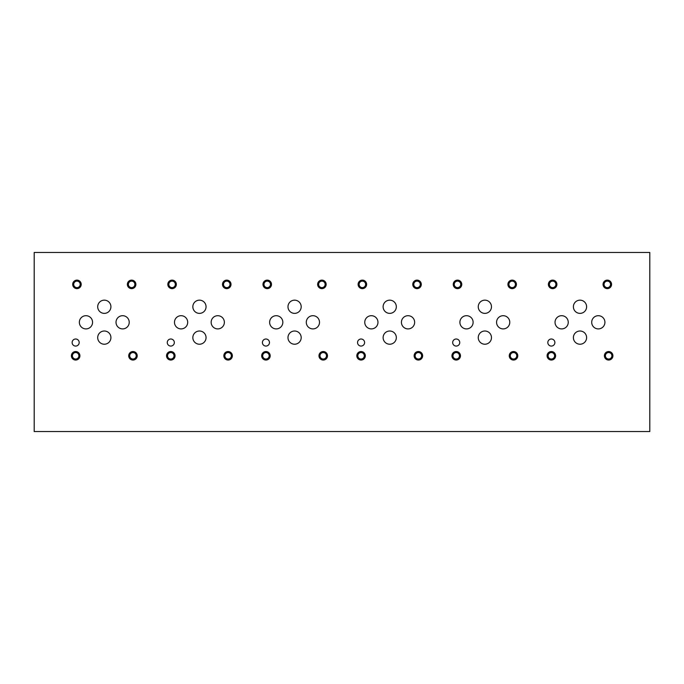 <?xml version="1.0" encoding="UTF-8"?>
<svg xmlns="http://www.w3.org/2000/svg" width="684" height="684" viewBox="0 0 684 684"><rect width="100%" height="100%" fill="white"/><g stroke="black" fill="none" stroke-linecap="round" stroke-linejoin="round"><path stroke-width="1.03" d="M649.8 252.456L34.2 252.456L34.2 431.544L649.8 431.544L649.8 252.456M556.904 284.382A4.249 4.249 0 0 0 550.517 280.697A4.249 4.249 0 0 0 550.517 288.067A4.249 4.249 0 0 0 556.904 284.382M461.76 284.382A4.249 4.249 0 0 0 455.382 280.697A4.249 4.249 0 0 0 455.382 288.067A4.249 4.249 0 0 0 461.76 284.382M366.624 284.382A4.249 4.249 0 0 0 360.246 280.697A4.249 4.249 0 0 0 360.246 288.067A4.249 4.249 0 0 0 366.624 284.382M271.488 284.382A4.249 4.249 0 0 0 265.11 280.697A4.249 4.249 0 0 0 265.11 288.067A4.249 4.249 0 0 0 271.488 284.382M176.344 284.382A4.249 4.249 0 0 0 169.965 280.697A4.249 4.249 0 0 0 169.965 288.067A4.249 4.249 0 0 0 176.344 284.382M81.208 284.382A4.249 4.249 0 0 0 74.83 280.697A4.249 4.249 0 0 0 74.83 288.067A4.249 4.249 0 0 0 81.208 284.382M555.605 355.791A4.249 4.249 0 0 0 549.226 352.106A4.249 4.249 0 0 0 549.226 359.476A4.249 4.249 0 0 0 555.605 355.791M460.46 355.791A4.249 4.249 0 0 0 454.082 352.106A4.249 4.249 0 0 0 454.082 359.476A4.249 4.249 0 0 0 460.46 355.791M365.324 355.791A4.249 4.249 0 0 0 358.946 352.106A4.249 4.249 0 0 0 358.946 359.476A4.249 4.249 0 0 0 365.324 355.791M270.189 355.791A4.249 4.249 0 0 0 263.81 352.106A4.249 4.249 0 0 0 263.81 359.476A4.249 4.249 0 0 0 270.189 355.791M175.053 355.791A4.249 4.249 0 0 0 168.666 352.106A4.249 4.249 0 0 0 168.666 359.476A4.249 4.249 0 0 0 175.053 355.791M79.908 355.791A4.249 4.249 0 0 0 73.53 352.106A4.249 4.249 0 0 0 73.53 359.476A4.249 4.249 0 0 0 79.908 355.791M612.907 355.791A4.249 4.249 0 0 0 606.528 352.106A4.249 4.249 0 0 0 606.528 359.476A4.249 4.249 0 0 0 612.907 355.791M517.771 355.791A4.249 4.249 0 0 0 511.393 352.106A4.249 4.249 0 0 0 511.393 359.476A4.249 4.249 0 0 0 517.771 355.791M422.635 355.791A4.249 4.249 0 0 0 416.257 352.106A4.249 4.249 0 0 0 416.257 359.476A4.249 4.249 0 0 0 422.635 355.791M327.491 355.791A4.249 4.249 0 0 0 321.112 352.106A4.249 4.249 0 0 0 321.112 359.476A4.249 4.249 0 0 0 327.491 355.791M232.355 355.791A4.249 4.249 0 0 0 225.977 352.106A4.249 4.249 0 0 0 225.977 359.476A4.249 4.249 0 0 0 232.355 355.791M137.219 355.791A4.249 4.249 0 0 0 130.841 352.106A4.249 4.249 0 0 0 130.841 359.476A4.249 4.249 0 0 0 137.219 355.791M611.564 284.382A4.249 4.249 0 0 0 605.186 280.697A4.249 4.249 0 0 0 605.186 288.067A4.249 4.249 0 0 0 611.564 284.382M516.429 284.382A4.249 4.249 0 0 0 510.05 280.697A4.249 4.249 0 0 0 510.05 288.067A4.249 4.249 0 0 0 516.429 284.382M421.293 284.382A4.249 4.249 0 0 0 414.906 280.697A4.249 4.249 0 0 0 414.906 288.067A4.249 4.249 0 0 0 421.293 284.382M326.148 284.382A4.249 4.249 0 0 0 319.77 280.697A4.249 4.249 0 0 0 319.77 288.067A4.249 4.249 0 0 0 326.148 284.382M231.012 284.382A4.249 4.249 0 0 0 224.634 280.697A4.249 4.249 0 0 0 224.634 288.067A4.249 4.249 0 0 0 231.012 284.382M135.877 284.382A4.249 4.249 0 0 0 129.498 280.697A4.249 4.249 0 0 0 129.498 288.067A4.249 4.249 0 0 0 135.877 284.382M554.886 342.539A3.54 3.54 0 0 0 549.577 339.478A3.54 3.54 0 0 0 549.577 345.6A3.54 3.54 0 0 0 554.886 342.539M459.751 342.539A3.54 3.54 0 0 0 454.441 339.478A3.54 3.54 0 0 0 454.441 345.6A3.54 3.54 0 0 0 459.751 342.539M364.606 342.539A3.54 3.54 0 0 0 359.305 339.478A3.54 3.54 0 0 0 359.305 345.6A3.54 3.54 0 0 0 364.606 342.539M269.47 342.539A3.54 3.54 0 0 0 264.169 339.478A3.54 3.54 0 0 0 264.169 345.6A3.54 3.54 0 0 0 269.47 342.539M174.334 342.539A3.54 3.54 0 0 0 169.025 339.478A3.54 3.54 0 0 0 169.025 345.6A3.54 3.54 0 0 0 174.334 342.539M79.199 342.539A3.54 3.54 0 0 0 73.889 339.478A3.54 3.54 0 0 0 73.889 345.6A3.54 3.54 0 0 0 79.199 342.539M586.607 337.614A6.601 6.601 0 0 0 576.697 331.894A6.601 6.601 0 0 0 576.697 343.334A6.601 6.601 0 0 0 586.607 337.614M491.471 337.614A6.601 6.601 0 0 0 481.562 331.894A6.601 6.601 0 0 0 481.562 343.334A6.601 6.601 0 0 0 491.471 337.614M396.327 337.614A6.601 6.601 0 0 0 386.426 331.894A6.601 6.601 0 0 0 386.426 343.334A6.601 6.601 0 0 0 396.327 337.614M301.191 337.614A6.601 6.601 0 0 0 291.29 331.894A6.601 6.601 0 0 0 291.29 343.334A6.601 6.601 0 0 0 301.191 337.614M206.055 337.614A6.601 6.601 0 0 0 196.146 331.894A6.601 6.601 0 0 0 196.146 343.334A6.601 6.601 0 0 0 206.055 337.614M110.919 337.614A6.601 6.601 0 0 0 101.01 331.894A6.601 6.601 0 0 0 101.01 343.334A6.601 6.601 0 0 0 110.919 337.614M586.607 306.765A6.601 6.601 0 0 0 576.697 301.046A6.601 6.601 0 0 0 576.697 312.485A6.601 6.601 0 0 0 586.607 306.765M491.471 306.765A6.601 6.601 0 0 0 481.562 301.046A6.601 6.601 0 0 0 481.562 312.485A6.601 6.601 0 0 0 491.471 306.765M396.327 306.765A6.601 6.601 0 0 0 386.426 301.046A6.601 6.601 0 0 0 386.426 312.485A6.601 6.601 0 0 0 396.327 306.765M301.191 306.765A6.601 6.601 0 0 0 291.29 301.046A6.601 6.601 0 0 0 291.29 312.485A6.601 6.601 0 0 0 301.191 306.765M206.055 306.765A6.601 6.601 0 0 0 196.146 301.046A6.601 6.601 0 0 0 196.146 312.485A6.601 6.601 0 0 0 206.055 306.765M110.919 306.765A6.601 6.601 0 0 0 101.01 301.046A6.601 6.601 0 0 0 101.01 312.485A6.601 6.601 0 0 0 110.919 306.765M604.921 322.301A6.601 6.601 0 0 0 595.012 316.581A6.601 6.601 0 0 0 595.012 328.021A6.601 6.601 0 0 0 604.921 322.301M509.777 322.301A6.601 6.601 0 0 0 499.876 316.581A6.601 6.601 0 0 0 499.876 328.021A6.601 6.601 0 0 0 509.777 322.301M414.641 322.301A6.601 6.601 0 0 0 404.731 316.581A6.601 6.601 0 0 0 404.731 328.021A6.601 6.601 0 0 0 414.641 322.301M319.505 322.301A6.601 6.601 0 0 0 309.596 316.581A6.601 6.601 0 0 0 309.596 328.021A6.601 6.601 0 0 0 319.505 322.301M224.361 322.301A6.601 6.601 0 0 0 214.46 316.581A6.601 6.601 0 0 0 214.46 328.021A6.601 6.601 0 0 0 224.361 322.301M129.225 322.301A6.601 6.601 0 0 0 119.324 316.581A6.601 6.601 0 0 0 119.324 328.021A6.601 6.601 0 0 0 129.225 322.301M568.25 322.301A6.601 6.601 0 0 0 558.341 316.581A6.601 6.601 0 0 0 558.341 328.021A6.601 6.601 0 0 0 568.25 322.301M473.114 322.301A6.601 6.601 0 0 0 463.205 316.581A6.601 6.601 0 0 0 463.205 328.021A6.601 6.601 0 0 0 473.114 322.301M377.97 322.301A6.601 6.601 0 0 0 368.069 316.581A6.601 6.601 0 0 0 368.069 328.021A6.601 6.601 0 0 0 377.97 322.301M282.834 322.301A6.601 6.601 0 0 0 272.933 316.581A6.601 6.601 0 0 0 272.933 328.021A6.601 6.601 0 0 0 282.834 322.301M187.698 322.301A6.601 6.601 0 0 0 177.789 316.581A6.601 6.601 0 0 0 177.789 328.021A6.601 6.601 0 0 0 187.698 322.301M92.562 322.301A6.601 6.601 0 0 0 82.653 316.581A6.601 6.601 0 0 0 82.653 328.021A6.601 6.601 0 0 0 92.562 322.301M555.887 284.382A3.24 3.24 0 0 0 551.022 281.569A3.24 3.24 0 0 0 551.022 287.186A3.24 3.24 0 0 0 555.887 284.382M460.751 284.382A3.24 3.24 0 0 0 455.886 281.569A3.24 3.24 0 0 0 455.886 287.186A3.24 3.24 0 0 0 460.751 284.382M365.615 284.382A3.24 3.24 0 0 0 360.75 281.569A3.24 3.24 0 0 0 360.75 287.186A3.24 3.24 0 0 0 365.615 284.382M270.479 284.382A3.24 3.24 0 0 0 265.614 281.569A3.24 3.24 0 0 0 265.614 287.186A3.24 3.24 0 0 0 270.479 284.382M175.335 284.382A3.24 3.24 0 0 0 170.47 281.569A3.24 3.24 0 0 0 170.47 287.186A3.24 3.24 0 0 0 175.335 284.382M80.199 284.382A3.24 3.24 0 0 0 75.334 281.569A3.24 3.24 0 0 0 75.334 287.186A3.24 3.24 0 0 0 80.199 284.382M554.596 355.791A3.24 3.24 0 0 0 549.731 352.978A3.24 3.24 0 0 0 549.731 358.596A3.24 3.24 0 0 0 554.596 355.791M459.451 355.791A3.24 3.24 0 0 0 454.586 352.978A3.24 3.24 0 0 0 454.586 358.596A3.24 3.24 0 0 0 459.451 355.791M364.315 355.791A3.24 3.24 0 0 0 359.451 352.978A3.24 3.24 0 0 0 359.451 358.596A3.24 3.24 0 0 0 364.315 355.791M269.18 355.791A3.24 3.24 0 0 0 264.315 352.978A3.24 3.24 0 0 0 264.315 358.596A3.24 3.24 0 0 0 269.18 355.791M174.044 355.791A3.24 3.24 0 0 0 169.17 352.978A3.24 3.24 0 0 0 169.17 358.596A3.24 3.24 0 0 0 174.044 355.791M78.899 355.791A3.24 3.24 0 0 0 74.034 352.978A3.24 3.24 0 0 0 74.034 358.596A3.24 3.24 0 0 0 78.899 355.791M611.898 355.791A3.24 3.24 0 0 0 607.033 352.978A3.24 3.24 0 0 0 607.033 358.596A3.24 3.24 0 0 0 611.898 355.791M516.762 355.791A3.24 3.24 0 0 0 511.897 352.978A3.24 3.24 0 0 0 511.897 358.596A3.24 3.24 0 0 0 516.762 355.791M421.626 355.791A3.24 3.24 0 0 0 416.761 352.978A3.24 3.24 0 0 0 416.761 358.596A3.24 3.24 0 0 0 421.626 355.791M326.482 355.791A3.24 3.24 0 0 0 321.617 352.978A3.24 3.24 0 0 0 321.617 358.596A3.24 3.24 0 0 0 326.482 355.791M231.346 355.791A3.24 3.24 0 0 0 226.481 352.978A3.24 3.24 0 0 0 226.481 358.596A3.24 3.24 0 0 0 231.346 355.791M136.21 355.791A3.24 3.24 0 0 0 131.345 352.978A3.24 3.24 0 0 0 131.345 358.596A3.24 3.24 0 0 0 136.21 355.791M610.556 284.382A3.24 3.24 0 0 0 605.691 281.569A3.24 3.24 0 0 0 605.691 287.186A3.24 3.24 0 0 0 610.556 284.382M515.42 284.382A3.24 3.24 0 0 0 510.555 281.569A3.24 3.24 0 0 0 510.555 287.186A3.24 3.24 0 0 0 515.42 284.382M420.284 284.382A3.24 3.24 0 0 0 415.41 281.569A3.24 3.24 0 0 0 415.41 287.186A3.24 3.24 0 0 0 420.284 284.382M325.139 284.382A3.24 3.24 0 0 0 320.274 281.569A3.24 3.24 0 0 0 320.274 287.186A3.24 3.24 0 0 0 325.139 284.382M230.004 284.382A3.24 3.24 0 0 0 225.139 281.569A3.24 3.24 0 0 0 225.139 287.186A3.24 3.24 0 0 0 230.004 284.382M134.868 284.382A3.24 3.24 0 0 0 130.003 281.569A3.24 3.24 0 0 0 130.003 287.186A3.24 3.24 0 0 0 134.868 284.382"/></g></svg>
